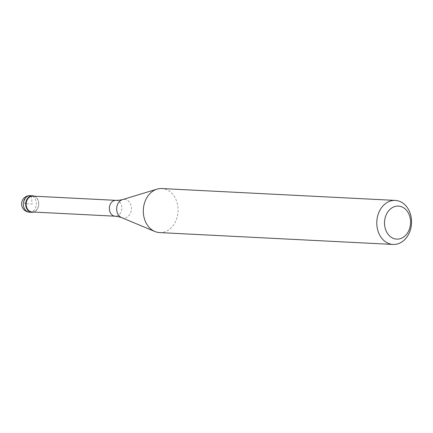 <?xml version="1.0" encoding="UTF-8"?>
<svg xmlns="http://www.w3.org/2000/svg" width="433" height="433" viewBox="0 0 433 433"><rect width="100%" height="100%" fill="white"/><g stroke="black" fill="none" stroke-linecap="round" stroke-linejoin="round"><path stroke-width="0.32" stroke-dasharray="2.17 1.62" d="M38.672 202.574A8.265 6.517 -87.1 0 1 33.65 212.056A8.265 6.517 92.9 0 0 38.672 202.574A8.265 6.517 92.9 0 0 34.451 196.203A8.265 6.517 -87.1 0 1 38.672 202.574M32.031 211.975A7.935 6.257 92.9 0 0 38.618 202.644A7.935 6.257 92.9 0 0 32.832 196.122M159.571 232.586A22.045 17.374 92.9 0 0 177.871 206.66A22.045 17.374 92.9 0 0 161.812 188.55M31.23 195.905L32.226 204.04L24.773 203.662A8.265 4.969 77.2 0 1 28.859 195.786M29.439 212.175A8.265 6.517 92.9 0 0 36.302 202.455A8.265 6.517 92.9 0 0 30.278 195.662M116.006 200.349A7.935 6.257 -87.1 0 1 121.787 206.871A7.935 6.257 -87.1 0 1 115.2 216.202M121.592 217.62A9.38 7.393 92.9 0 0 131.367 207.044A9.38 7.393 92.9 0 0 122.507 199.586"/><path stroke-width="0.65" d="M33.65 212.056A8.265 6.517 -87.1 0 1 31.809 212.294A8.265 6.517 -87.1 0 1 25.785 205.502A8.265 6.517 -87.1 0 1 32.648 195.781A8.265 6.517 -87.1 0 1 34.451 196.203A8.265 6.517 92.9 0 0 25.785 205.502A8.265 6.517 92.9 0 0 33.65 212.056M26.245 205.453A7.935 6.257 92.9 0 0 32.031 211.975L115.2 216.202A7.935 6.257 -87.1 0 1 109.414 209.68A7.935 6.257 -87.1 0 1 116.006 200.349L32.832 196.122A7.935 6.257 92.9 0 0 26.245 205.453M395.286 200.414L161.812 188.55A22.045 17.374 92.9 0 0 157.049 189.14A22.045 17.374 92.9 0 0 143.512 214.47A22.045 17.374 92.9 0 0 154.895 231.514A22.045 17.374 92.9 0 0 159.571 232.586L393.05 244.45A22.045 17.374 -87.1 0 1 376.986 226.34A22.045 17.374 -87.1 0 1 395.286 200.414A22.045 17.374 -87.1 0 1 411.35 218.53A22.045 17.374 -87.1 0 1 393.05 244.45M410.446 219.677A16.535 13.028 -87.1 0 1 399.556 238.87A16.535 13.028 -87.1 0 1 384.672 225.533A16.535 13.028 -87.1 0 1 395.562 206.341A16.535 13.028 -87.1 0 1 410.446 219.677M28.859 195.786L31.23 195.905M32.648 195.781L30.278 195.662A8.265 6.517 92.9 0 0 23.414 205.383A8.265 6.517 92.9 0 0 29.439 212.175L31.809 212.294M116.006 200.349L119.243 200.252L122.507 199.586A9.38 7.393 92.9 0 0 116.748 210.368A9.38 7.393 92.9 0 0 121.592 217.62L154.895 231.514M30.278 195.662A8.265 8.265 0 0 0 21.65 204.923A8.265 8.265 0 0 0 29.439 212.175M115.2 216.202L118.409 216.63L121.592 217.62M122.507 199.586L157.049 189.14"/></g></svg>

